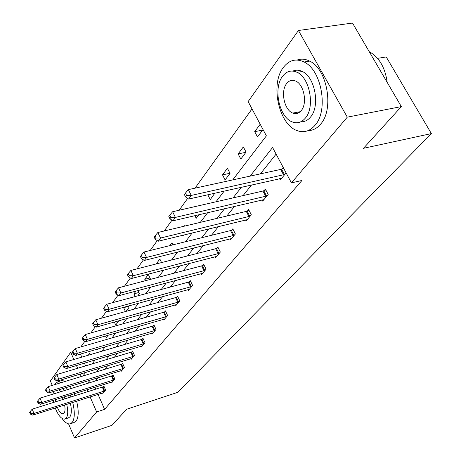<?xml version="1.0" encoding="UTF-8"?>
<svg xmlns="http://www.w3.org/2000/svg" width="461" height="461" viewBox="0 0 461 461"><rect width="100%" height="100%" fill="white"/><g stroke="black" fill="none" stroke-linecap="round" stroke-linejoin="round"><path stroke-width="0.69" d="M298.912 112.68L298.342 112.046M377.559 58.345L386.214 56.939L431.381 133.586L177.894 392.282L126.585 409.27L112.017 425.313L74.538 437.95L68.562 423.861M52.254 385.384L50.387 380.982L70.712 352.262L73.852 359.488M72.757 351.668L70.712 352.262M252.029 108.911L195.02 188.163M187.673 198.38L179.133 210.245M171.993 220.168L164.22 230.978M157.276 240.625L150.182 250.49M143.434 259.871L136.957 268.878M130.382 278.012L124.47 286.235M118.068 295.138L112.663 302.652M106.416 311.331L101.478 318.199M95.387 326.665L90.869 332.946M84.928 341.203L80.796 346.949M232.719 179.911L266.383 135.851L248.127 101.581L298.434 30.495L347.294 117.157L291.427 182.867L272.584 147.491L250.144 176.102M347.294 117.157L401.347 106.595L352.515 23.05L298.434 30.495M262.061 199.924L262.678 201.105L268.198 194.461L265.398 189.102L264.159 190.612M229.953 238.833L230.471 239.864L235.387 233.946L232.799 228.829L231.699 230.166M201.25 273.586L201.693 274.491L206.096 269.195L203.693 264.291L202.707 265.49M175.439 304.819L175.82 305.62L179.79 300.843L177.548 296.141L176.661 297.224M152.113 333.038L152.441 333.752L156.037 329.425L153.939 324.913L153.138 325.892M130.918 358.658L131.212 359.298L134.479 355.362L132.509 351.023L131.777 351.91M111.585 382.025L111.844 382.601L114.835 379.005L112.974 374.828L112.305 375.64M276.11 154.112L260.39 173.855M251.556 184.953L243.091 195.585M234.493 206.384L226.812 216.03M218.433 226.553L211.466 235.306M203.295 245.563L196.968 253.51M189.004 263.513L183.259 270.728M175.48 280.495L170.27 287.042M162.675 296.579L157.944 302.52M150.528 311.838L146.241 317.22M138.986 326.33L135.102 331.205M128.014 340.114L124.499 344.523M117.561 353.241L114.391 357.223M107.597 365.752L104.739 369.342M98.084 377.697L95.519 380.924M94.931 387.246L95.761 389.147M98.049 394.38L104.595 409.356L301.949 180.464L291.427 182.867M102.544 392.951L102.786 393.504L105.644 390.064L103.84 385.955L103.201 386.739M121.036 370.604L121.312 371.214L124.435 367.452L122.522 363.193L121.825 364.046M141.268 346.148L141.579 346.828L145.008 342.702L142.973 338.276L142.207 339.21M163.488 319.277L163.845 320.032L167.62 315.491L165.453 310.881L164.606 311.913M188.013 289.606L188.422 290.459L192.6 285.434L190.278 280.634L189.344 281.769M215.212 256.685L215.685 257.653L220.335 252.058L217.846 247.044L216.803 248.312M245.546 219.943L246.105 221.044L251.314 214.78L248.623 209.542L247.453 210.965M279.591 178.666L280.265 179.946L286.12 172.898M281.896 168.997L283.198 167.412M401.347 106.595L363.47 148.315L431.381 133.586M104.595 409.356L96.637 411.961L74.538 437.95M82.871 376.026L85.613 372.442M92.125 363.919L95.168 359.937M101.823 351.224L105.194 346.81M112 337.901L115.728 333.021M122.695 323.91L126.815 318.516M133.944 309.181L138.49 303.234M145.797 293.674L150.81 287.111M158.296 277.315L163.828 270.077M171.504 260.033L177.6 252.052M185.472 241.743L192.197 232.949M200.281 222.369L207.692 212.665M216.002 201.791L224.179 191.09M76.474 365.527L77.661 368.264M80.191 374.09L81.245 376.522M86.985 389.741L87.815 391.648M90.102 396.909L96.637 411.961M241.42 187.224L233.059 197.884M224.565 208.712L216.987 218.376M208.712 228.921L201.832 237.692M193.776 247.966L187.529 255.93M179.669 265.945L174.004 273.171M166.335 282.945L161.194 289.502M153.709 299.045L149.041 304.992M141.729 314.316L137.505 319.704M130.359 328.814L126.533 333.689M119.543 342.598L116.086 347.012M109.245 355.725L106.122 359.707M99.432 368.235L96.62 371.825M90.068 380.175L87.538 383.396M80.439 354.083L81.776 357.148M84.403 363.153L85.596 365.878M263.041 129.576L257.492 136.94L254.691 131.65L260.2 124.251M246.059 152.118L240.821 159.068L238.13 153.899L243.333 146.909L246.059 152.118M230.039 173.376L225.101 179.934L222.513 174.875L227.423 168.282L230.039 173.376M214.791 193.194L210.251 199.648L207.796 194.761M198.887 214.728L196.202 218.289L194.905 215.662M183.582 235.047L182.896 235.957L182.573 235.294M184.325 226.178L184.74 225.613L184.947 226.028M169.855 245.615L171.982 242.757L172.99 244.837M156.204 263.946L159.863 259.03L161.557 262.58M145.422 280.709L144.766 279.314L148.344 274.508L150.459 279.009L150.113 279.475M137.977 290.551L139.424 293.663L137.776 295.847M135.223 296.538L133.967 293.824L136.012 291.075M128.187 306.069L128.901 307.625L126.084 311.365M125.438 311.544L123.663 307.66L123.992 307.222M118.782 320.775L115.74 325.097L114.351 322.026M108.116 335.216L106.289 337.642L105.534 335.96M97.726 349.006L97.242 349.645L97.046 349.202M88.253 355.235L89.549 353.483L90.085 354.693M128.325 306.381L123.663 307.66M138.882 292.499L133.967 293.824M149.958 277.948L144.766 279.314M229.987 173.273L222.513 174.875M245.915 152.303L238.13 153.899M262.637 130.111L254.691 131.65M104.094 391.193L102.29 387.09L32.184 409.161L33.964 413.448L105.004 390.836M30.818 413.384L30.109 411.673L29.619 412.359L30.328 414.07L30.818 413.384L33.964 413.448L32.731 415.154L103.42 392.737M102.29 387.09L104.025 386.381M32.184 409.161L30.109 411.673M30.328 414.07L32.731 415.154M61.428 382.578L58.138 381.668L55.539 383.35L54.83 384.601M61.941 418.363C64.851 422.38 67.531 424.218 69.997 423.878L72.181 422.489C74.803 418.634 74.976 411.95 72.711 402.441M70.798 423.613L73.864 422.604L76.065 421.216C78.704 417.361 78.894 410.682 76.635 401.191M70.349 403.191C71.807 409.708 71.628 414.295 69.83 416.951L68.211 417.977L65.243 418.945M53.482 391.481L52.963 394.132M53.246 400.327L53.626 402.413M55.245 407.997C58.213 415.413 61.342 419.13 64.638 419.141L66.246 418.121C68.032 415.465 68.193 410.872 66.736 404.337M57.308 407.34C59.181 411.638 61.094 413.771 63.042 413.742L64.102 413.062C65.157 411.512 65.324 408.832 64.592 405.023M62.782 399.526L61.791 397.641M55.499 399.618L55.735 401.75M64.978 398.84L64.137 396.909M60.938 391.654L59.048 389.764M62.644 388.652L64.546 390.536M67.75 395.774L68.591 397.699M74.901 395.717L74.129 393.775M71.449 388.393L70.135 386.335M65.335 381.385L62.028 380.486L60.944 380.815M70.971 396.95L70.199 395.008M67.525 389.608L66.217 387.545M283.267 67.583C269.91 84.634 279.038 125.069 297.414 130.717C304.07 132.987 309.948 131.166 315.059 125.254C328.664 110.484 321.755 69.986 304.07 61.999C295.95 58.195 289.018 60.057 283.267 67.583M308.144 130.596C312.852 130.561 317.001 128.417 320.585 124.17C334.26 109.424 327.402 69.058 309.671 61.117C305.378 58.933 301.206 58.57 297.155 60.028M292.931 71.069C295.939 69.772 299.056 69.916 302.295 71.495C315.094 76.999 320.309 106.174 310.535 117.042C307.769 120.384 304.548 121.958 300.866 121.762M282.53 76.359C272.935 88.431 279.326 117.653 292.447 121.975C297.368 123.755 301.69 122.436 305.418 118.022C315.145 107.131 309.896 77.869 297.126 72.337C291.45 69.761 286.586 71.098 282.53 76.359M301.298 110.525C307.556 103.373 304.035 84.507 295.766 81.09C292.199 79.528 289.128 80.387 286.552 83.677C280.346 91.324 284.345 110.167 292.758 113.083C296.014 114.316 298.861 113.464 301.298 110.525M387.217 82.421C385.096 67.421 379.126 57.199 369.313 51.747L369.313 51.747M113.233 380.175L111.383 375.997L40.021 398.148L41.847 402.516L114.161 379.818M38.632 402.459L37.9 400.707L37.387 401.427L38.119 403.173L38.632 402.459L41.847 402.516L40.562 404.303L112.507 381.806M111.383 375.997L113.17 375.271M40.021 398.148L37.9 400.707M38.119 403.173L40.562 404.303M122.787 368.662L120.88 364.409L48.221 386.618L50.105 391.072L123.732 368.299M46.809 391.014L46.054 389.234L45.524 389.983L46.273 391.764L46.809 391.014L50.105 391.072L48.757 392.945L122.004 370.379M120.88 364.409L122.73 363.66M48.221 386.618L46.054 389.234M46.273 391.764L48.757 392.945M132.785 356.618L130.815 352.279L56.818 374.534L58.76 379.08L133.748 356.249M55.378 379.023L54.605 377.207L54.041 377.997L54.819 379.812L55.378 379.023L58.76 379.08L57.343 381.04L131.938 358.422M130.815 352.279L132.733 351.507M56.818 374.534L54.605 377.207M54.819 379.812L57.343 381.04M143.25 344.004L141.222 339.578L65.837 361.856L67.836 366.495L144.235 343.629M64.373 366.443L63.572 364.588L62.984 365.417L63.779 367.267L64.373 366.443L67.836 366.495L66.349 368.552L142.34 345.906M141.222 339.578L143.204 338.783M65.837 361.856L63.572 364.588M63.779 367.267L66.349 368.552M154.228 330.779L152.136 326.267L75.31 348.539L77.373 353.276L155.23 330.399M73.818 353.23L72.994 351.334L72.377 352.204L73.195 354.094L73.818 353.23L77.373 353.276L75.811 355.443L153.242 332.79M152.136 326.267L154.187 325.449M75.31 348.539L72.994 351.334M73.195 354.094L75.811 355.443M165.747 316.897L163.586 312.293L85.273 334.536L87.406 339.371L166.767 316.511M83.752 339.325L82.899 337.389L82.248 338.305L83.101 340.241L83.752 339.325L87.406 339.371L85.763 341.647L164.686 319.024M163.586 312.293L165.718 311.446M85.273 334.536L82.899 337.389M83.101 340.241L85.763 341.647M177.848 302.312L175.618 297.61L95.761 319.784L97.968 324.728L178.897 301.92M94.217 324.688L93.335 322.712L92.649 323.674L93.531 325.65L94.217 324.688L97.968 324.728L96.24 327.126L176.707 304.56M175.618 297.61L177.831 296.734M95.761 319.784L93.335 322.712M93.531 325.65L96.24 327.126M190.589 286.961L188.278 282.167L106.825 304.231L109.113 309.285L191.661 286.563M105.252 309.25L104.336 307.228L103.616 308.248L104.526 310.265L105.252 309.25L109.113 309.285L107.286 311.815L189.35 289.341M188.278 282.167L190.583 281.256M106.825 304.231L104.336 307.228M104.526 310.265L107.286 311.815M204.01 270.786L201.613 265.888L118.512 287.808L120.88 292.977L205.105 270.388M116.904 292.942L115.959 290.874L115.198 291.951L116.137 294.014L116.904 292.942L120.88 292.977L118.95 295.651L202.667 273.315M201.613 265.888L204.016 264.948M118.512 287.808L115.959 290.874M116.137 294.014L118.95 295.651M218.168 253.723L215.685 248.715L130.866 270.434L133.327 275.724L219.286 253.32M129.236 275.695L128.25 273.58L127.443 274.721L128.423 276.831L129.236 275.695L133.327 275.724L131.287 278.553L216.722 256.408M215.685 248.715L218.191 247.741M130.866 270.434L128.25 273.58M128.423 276.831L131.287 278.553M233.133 235.692L230.552 230.575L143.959 252.029L146.517 257.44L234.274 235.283M142.293 257.422L141.273 255.261L140.415 256.466L141.435 258.627L142.293 257.422L146.517 257.44L144.351 260.442L231.56 238.55M230.552 230.575L233.168 229.561M143.959 252.029L141.273 255.261M141.435 258.627L144.351 260.442M248.969 216.612L246.283 211.38L157.852 232.5L160.514 238.043L250.139 216.192M156.158 238.032L155.092 235.813L154.181 237.098L155.242 239.311L156.158 238.032L160.514 238.043L158.209 241.23L247.263 219.655M246.283 211.38L249.021 210.325M157.852 232.5L155.092 235.813M155.242 239.311L158.209 241.23M265.755 196.38L262.96 191.027L172.621 211.737L175.393 217.413L266.954 195.96M170.893 217.413L169.786 215.143L168.818 216.503L169.919 218.773L170.893 217.413L175.393 217.413L172.944 220.807L263.905 199.63M262.96 191.027L265.83 189.932M172.621 211.737L169.786 215.143M169.919 218.773L172.944 220.807M283.578 174.903L280.668 169.423L188.353 189.621L191.246 195.441L284.812 174.477M186.596 195.447L185.437 193.119L184.406 194.571L185.558 196.899L186.596 195.447L191.246 195.441L188.641 199.054L281.567 178.378M280.668 169.423L283.659 168.288M188.353 189.621L185.437 193.119M185.558 196.899L188.641 199.054M104.733 390.951L102.93 386.854M113.884 379.933L112.029 375.755M123.45 368.42L121.543 364.161M133.46 356.37L131.494 352.031M143.941 343.756L141.913 339.331M154.931 330.525L152.839 326.013M166.461 316.644L164.3 312.039M178.586 302.053L176.35 297.357M191.338 286.696L189.027 281.901M204.776 270.521L202.379 265.628M218.952 253.458L216.468 248.45M233.934 235.421L231.353 230.31M249.787 216.342L247.102 211.109M266.591 196.109L263.796 190.756M284.437 174.627L281.527 169.147M63.445 413.609L63.042 413.742M58.138 381.668L62.028 380.486M300.226 111.695L292.758 113.083M302.295 71.495L297.126 72.337M304.07 61.999L309.671 61.117"/></g></svg>
